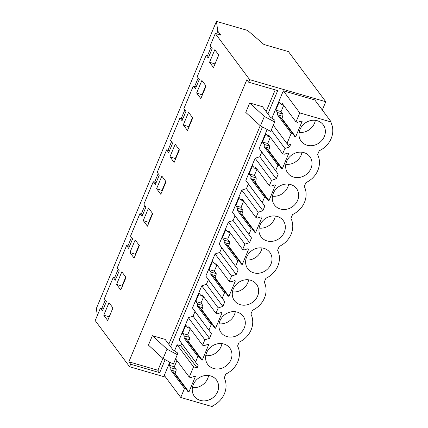 <?xml version="1.0" encoding="UTF-8"?>
<svg xmlns="http://www.w3.org/2000/svg" width="428" height="428" viewBox="0 0 428 428"><rect width="100%" height="100%" fill="white"/><g stroke="black" fill="none" stroke-linecap="round" stroke-linejoin="round"><path stroke-width="0.64" d="M215.289 33.507L249.679 79.662L325.778 101.725L288.429 51.601L263.948 44.501L247.561 30.42L216.44 21.4L217.788 31.121L220.746 35.091L215.289 33.507L210.111 45.876L212.181 48.653L208.243 58.074L206.173 55.298L197.244 76.644L199.314 79.421L195.371 88.842L193.301 86.065L183.901 108.541L185.971 111.317L182.028 120.739L179.958 117.962L170.558 140.438L172.628 143.22L168.686 152.636L166.615 149.859L157.215 172.34L159.286 175.116L155.343 184.532L153.272 181.756L143.872 204.236L145.943 207.013L142 216.429L139.929 213.652L130.529 236.133L132.6 238.91L128.657 248.326L126.586 245.549L117.186 268.03L119.257 270.806L115.314 280.228L113.243 277.451L104.314 298.798L106.385 301.574L102.442 310.995L100.377 308.214L95.198 320.588L129.593 366.743L165.62 377.186M249.679 79.662L248.631 82.176L246.833 79.769L128.849 361.82L130.642 364.228L129.593 366.743M209.56 62.29L213.497 67.576L218.751 55.019L214.808 49.728L209.56 62.29L215.038 63.9M192.734 117.951L188.55 112.329L183.296 124.885L187.48 130.508L192.734 117.951M196.639 92.988L200.823 98.611L206.077 86.049L201.893 80.432L196.639 92.988L202.364 94.93M161.859 176.122L156.611 188.684L160.794 194.301L166.048 181.745L161.859 176.122M135.173 239.921L129.925 252.477L134.108 258.1L139.362 245.538L135.173 239.921M174.137 162.405L179.391 149.848L175.207 144.225L169.953 156.782L174.137 162.405M126.019 277.435L121.83 271.817L116.582 284.374L120.766 289.997L126.019 277.435M107.701 320.497L103.758 315.206L109.012 302.65L112.955 307.941L107.701 320.497M147.451 226.198L152.705 213.642L148.516 208.019L143.268 220.581L147.451 226.198M217.788 31.121L216.627 33.898M211.079 47.171L207.516 55.683M198.207 77.939L194.644 86.451M184.864 109.836L181.301 118.347M171.521 141.732L167.958 150.249M158.178 173.629L154.615 182.146M144.835 205.526L141.272 214.043M131.492 237.428L127.929 245.94M118.149 269.324L114.586 277.836M105.277 300.092L101.714 308.604M267.917 113.976L277.697 90.602L248.631 82.176M325.778 101.725L322.305 110.028M262.482 126.972L170.579 346.675M165.138 359.675L159.708 372.654L130.642 364.228M271.876 118.176L283.32 90.822L314.794 99.949L331.251 122.034L330.972 122.697A21.486 18.987 143.3 0 1 319.235 150.758L317.63 154.594A21.486 18.987 143.3 0 1 305.892 182.654L304.287 186.49A21.486 18.987 143.3 0 1 292.549 214.551L290.944 218.387A21.486 18.987 143.3 0 1 279.206 246.448L277.601 250.289A21.486 18.987 143.3 0 1 265.863 278.344L264.258 282.186A21.486 18.987 143.3 0 1 252.52 310.247L250.915 314.082A21.486 18.987 143.3 0 1 239.177 342.143L237.572 345.979A21.486 18.987 143.3 0 1 225.834 374.04L224.229 377.876A21.486 18.987 143.3 0 1 212.491 405.937L212.213 406.6L180.739 397.478L164.282 375.388L169.809 362.179M174.533 350.88L177.101 344.749L180.696 345.792L181.675 343.454L179.139 339.875L188.406 317.726L193.065 316.228L195.018 311.557L192.482 307.978L201.749 285.824L206.408 284.331L207.387 281.999L208.361 279.661L205.825 276.081L215.091 253.927L219.751 252.434L220.73 250.096L221.704 247.764L219.168 244.185L228.434 222.03L233.094 220.538L234.073 218.2L235.047 215.867L232.511 212.283L241.777 190.134L246.437 188.641L247.416 186.303L248.39 183.965L245.854 180.386L255.12 158.237L259.78 156.744L260.759 154.406L261.733 152.068L259.197 148.489L267.152 129.475M209.057 56.132L206.173 55.298M196.185 86.9L193.301 86.065M182.842 118.797L179.958 117.962M169.499 150.693L166.615 149.859M156.156 182.59L153.272 181.756M142.813 214.487L139.929 213.652M129.47 246.389L126.586 245.549M116.127 278.286L113.243 277.451M103.255 309.053L100.377 308.214M216.44 21.4L96.353 308.476L97.327 315.5M159.708 372.654L157.916 370.252L128.849 361.82M275.199 89.88L266.125 111.569M260.219 125.688L168.787 344.267M162.881 358.386L157.916 370.252M264.36 116.448L249.711 102.993L245.774 112.409L260.417 125.869L270.726 131.391L274.664 121.969L264.36 116.448L260.417 125.869M249.711 102.993L262.498 106.695L270.202 117.042L274.926 120.247L274.664 121.969M152.373 335.691L165.155 339.399L172.864 349.74L177.583 352.95L177.32 354.673L167.016 349.152L152.373 335.691L148.43 345.112L163.079 358.568L173.383 364.094L177.32 354.673M218.729 54.993L215.017 63.868M183.296 124.885L189.021 126.827M192.466 117.588L188.753 126.469M205.809 85.691L202.096 94.572M156.611 188.684L162.335 190.626M165.78 181.386L162.068 190.262M129.925 252.477L135.649 254.419M139.095 245.18L135.382 254.061M169.953 156.782L175.678 158.729M179.123 149.484L175.41 158.365M116.582 284.374L122.306 286.316M125.752 277.077L122.039 285.958M109.236 316.822L103.758 315.206M112.933 307.909L109.215 316.79M143.268 220.581L148.992 222.523M152.438 213.283L148.725 222.164M331.251 122.034L299.777 112.912L283.32 90.822M177.101 344.749L193.558 366.833L189.262 377.1L175.608 358.776M189.262 377.1L190.77 377.539L194.521 376.335L195.366 376.581L188.903 392.027L188.058 391.781L186.014 388.902L184.505 388.464L180.739 397.478M184.505 388.464L170.756 370.006L176.004 371.531L176.17 369.3L170.916 367.775L170.756 370.006M170.258 362.42L169.06 365.282L170.916 367.775M180.696 345.792L197.153 367.877L198.132 365.544L181.675 343.454M193.558 366.833L197.153 367.877M198.132 365.544L179.139 339.875M195.596 361.96L197.848 356.567L184.099 338.109L184.259 335.878L182.403 333.385L185.843 325.157L187.705 327.655L188.85 326.746L202.605 345.203L204.862 339.811L188.406 317.726M204.862 339.811L209.522 338.318L193.065 316.228M209.522 338.318L211.475 333.642L195.018 311.557M211.475 333.642L192.482 307.978M208.939 330.063L211.191 324.67L197.442 306.213L197.608 303.982L195.746 301.489L199.186 293.26L201.048 295.759L202.198 294.849L215.947 313.307L218.205 307.914L201.749 285.824M218.205 307.914L222.865 306.421L206.408 284.331M222.865 306.421L224.818 301.745L208.361 279.661M224.818 301.745L205.825 276.081M222.282 298.166L224.534 292.773L210.785 274.316L210.951 272.085L209.089 269.587L212.529 261.364L214.391 263.857L215.541 262.953L229.29 281.41L231.548 276.017L215.091 253.927M231.548 276.017L236.208 274.519L219.751 252.434M236.208 274.519L238.161 269.849L221.704 247.764M238.161 269.849L219.168 244.185M235.625 266.269L237.882 260.877L224.128 242.419L224.293 240.188L222.432 237.69L225.872 229.467L227.733 231.96L228.884 231.056L242.633 249.508L244.891 244.115L228.434 222.03M244.891 244.115L249.551 242.623L233.094 220.538M249.551 242.623L251.504 237.952L235.047 215.867M251.504 237.952L232.511 212.283M248.968 234.373L251.225 228.98L237.47 210.523L237.636 208.292L235.775 205.793L239.215 197.57L241.076 200.063L242.227 199.154L255.976 217.611L258.234 212.218L241.777 190.134M258.234 212.218L262.894 210.726L246.437 188.641M262.894 210.726L264.846 206.055L248.39 183.965M264.846 206.055L245.854 180.386M262.311 202.476L264.568 197.078L250.813 178.626L250.979 176.395L249.117 173.896L252.557 165.668L254.419 168.167L255.57 167.257L269.319 185.715L271.577 180.322L255.12 158.237M271.577 180.322L276.237 178.829L259.78 156.744M276.237 178.829L278.189 174.159L261.733 152.068M278.189 174.159L259.197 148.489M275.653 170.574L277.911 165.181L264.156 146.724L264.322 144.493L262.46 142L265.9 133.771L267.762 136.27L268.912 135.36L282.662 153.818L284.92 148.425L271.266 130.096M284.92 148.425L289.579 146.932L287.092 143.589M289.579 146.932L290.559 144.594L286.958 143.551L273.305 125.227M299.777 112.912L296.005 121.921L282.255 103.464L281.105 104.373L279.243 101.875L275.803 110.103L277.665 112.596L277.499 114.827L282.753 116.352L282.913 114.121L277.665 112.596M296.005 121.921L297.514 122.36L301.264 121.156L302.109 121.402L295.652 136.848L294.801 136.602L292.757 133.723L291.254 133.285L286.958 143.551M291.254 133.285L277.499 114.827M167.016 349.152L163.079 358.568M282.662 153.818L284.171 154.257L287.921 153.053L288.766 153.299L282.309 168.744L268.554 150.287L269.41 148.249L264.156 146.724M277.911 165.181L279.414 165.62L281.458 168.498L282.309 168.744M269.319 185.715L270.828 186.153L274.578 184.95L275.423 185.196L268.966 200.641L255.211 182.189L256.067 180.145L250.813 178.626M264.568 197.078L266.072 197.517L268.115 200.395L268.966 200.641M255.976 217.611L257.485 218.05L261.235 216.846L262.08 217.092L255.623 232.543L241.868 214.086L242.724 212.042L237.47 210.523M251.225 228.98L252.729 229.413L254.772 232.297L255.623 232.543M242.633 249.508L244.142 249.947L247.892 248.748L248.738 248.994L242.28 264.44L228.525 245.982L229.376 243.939L224.128 242.419M237.882 260.877L239.386 261.31L241.429 264.194L242.28 264.44M229.29 281.41L230.799 281.843L234.549 280.645L235.395 280.891L228.932 296.337L215.182 277.879L216.033 275.841L210.785 274.316M224.534 292.773L226.043 293.212L228.087 296.09L228.932 296.337M215.947 313.307L217.456 313.74L221.206 312.542L222.052 312.788L215.589 328.233L201.839 309.776L202.69 307.737L197.442 306.213M211.191 324.67L212.7 325.109L214.744 327.987L215.589 328.233M202.605 345.203L204.113 345.642L207.864 344.438L208.709 344.684L202.246 360.13L188.497 341.672L189.347 339.634L184.099 338.109M197.848 356.567L199.357 357.005L201.401 359.884L202.246 360.13M307.053 145.22A13.744 12.15 143.3 0 0 322.321 139.913A13.744 12.15 143.3 0 0 323.194 124.767A13.744 12.15 143.3 0 0 317.292 120.733A13.744 12.15 143.3 0 0 302.024 126.046A13.744 12.15 143.3 0 0 301.151 141.192A13.744 12.15 143.3 0 0 307.053 145.22M223.892 344.016A13.744 12.15 143.3 0 0 208.623 349.328A13.744 12.15 143.3 0 0 207.751 364.474A13.744 12.15 143.3 0 0 213.652 368.508A13.744 12.15 143.3 0 0 228.921 363.195A13.744 12.15 143.3 0 0 229.793 348.05A13.744 12.15 143.3 0 0 223.892 344.016M200.309 400.405A13.744 12.15 143.3 0 0 215.578 395.092A13.744 12.15 143.3 0 0 216.45 379.946A13.744 12.15 143.3 0 0 210.549 375.912A13.744 12.15 143.3 0 0 195.28 381.225A13.744 12.15 143.3 0 0 194.408 396.371A13.744 12.15 143.3 0 0 200.309 400.405M280.367 209.019A13.744 12.15 143.3 0 0 295.636 203.707A13.744 12.15 143.3 0 0 296.508 188.561A13.744 12.15 143.3 0 0 290.607 184.527A13.744 12.15 143.3 0 0 275.338 189.839A13.744 12.15 143.3 0 0 274.466 204.985A13.744 12.15 143.3 0 0 280.367 209.019M293.71 177.122A13.744 12.15 143.3 0 0 308.979 171.81A13.744 12.15 143.3 0 0 309.851 156.664A13.744 12.15 143.3 0 0 303.95 152.63A13.744 12.15 143.3 0 0 288.681 157.943A13.744 12.15 143.3 0 0 287.809 173.089A13.744 12.15 143.3 0 0 293.71 177.122M237.235 312.119A13.744 12.15 143.3 0 0 221.966 317.432A13.744 12.15 143.3 0 0 221.094 332.577A13.744 12.15 143.3 0 0 226.995 336.606A13.744 12.15 143.3 0 0 242.264 331.299A13.744 12.15 143.3 0 0 243.136 316.153A13.744 12.15 143.3 0 0 237.235 312.119M253.681 272.813A13.744 12.15 143.3 0 0 268.95 267.5A13.744 12.15 143.3 0 0 269.822 252.354A13.744 12.15 143.3 0 0 263.921 248.326A13.744 12.15 143.3 0 0 248.652 253.633A13.744 12.15 143.3 0 0 247.78 268.784A13.744 12.15 143.3 0 0 253.681 272.813M250.578 280.222A13.744 12.15 143.3 0 0 235.309 285.535A13.744 12.15 143.3 0 0 234.437 300.681A13.744 12.15 143.3 0 0 240.338 304.709A13.744 12.15 143.3 0 0 255.607 299.402A13.744 12.15 143.3 0 0 256.479 284.251A13.744 12.15 143.3 0 0 250.578 280.222M267.024 240.916A13.744 12.15 143.3 0 0 282.293 235.603A13.744 12.15 143.3 0 0 283.165 220.457A13.744 12.15 143.3 0 0 277.264 216.429A13.744 12.15 143.3 0 0 261.995 221.736A13.744 12.15 143.3 0 0 261.123 236.882A13.744 12.15 143.3 0 0 267.024 240.916M186.014 388.902L172.265 370.445M169.06 365.282L174.308 366.801L176.17 369.3M176.93 360.547L174.308 366.801M175.18 359.788L176.689 360.226M199.357 357.005L185.608 338.548M184.259 335.878L189.513 337.403L189.347 339.634M182.403 333.385L187.651 334.905L189.513 337.403M190.273 328.651L187.651 334.905M187.705 327.655L190.032 328.33M212.7 325.109L198.95 306.651M197.608 303.982L202.856 305.506L202.69 307.737M195.746 301.489L200.994 303.008L202.856 305.506M203.616 296.754L200.994 303.008M201.048 295.759L203.375 296.433M226.043 293.212L212.293 274.755M210.951 272.085L216.199 273.61L216.033 275.841M209.089 269.587L214.337 271.111L216.199 273.61M216.959 264.857L214.337 271.111M214.391 263.857L216.718 264.536M239.386 261.31L225.636 242.858M224.293 240.188L229.542 241.708L229.376 243.939M222.432 237.69L227.68 239.215L229.542 241.708M230.301 232.955L227.68 239.215M227.733 231.96L230.061 232.639M252.729 229.413L238.979 210.956M237.636 208.292L242.885 209.811L242.724 212.042M235.775 205.793L241.028 207.318L242.885 209.811M243.644 201.058L241.028 207.318M241.076 200.063L243.404 200.737M266.072 197.517L252.322 179.059M250.979 176.395L256.228 177.914L256.067 180.145M249.117 173.896L254.371 175.421L256.228 177.914M256.987 169.162L254.371 175.421M254.419 168.167L256.747 168.841M279.414 165.62L265.665 147.162M264.322 144.493L269.57 146.018L269.41 148.249M262.46 142L267.714 143.519L269.57 146.018M270.33 137.265L267.714 143.519M267.762 136.27L270.089 136.944M292.757 133.723L279.008 115.266M275.803 110.103L281.057 111.622L282.913 114.121M283.673 105.368L281.057 111.622M281.105 104.373L283.432 105.047M188.903 392.027L175.154 373.569L176.004 371.531M174.437 373.366L175.154 373.569M295.652 136.848L281.897 118.39L282.753 116.352M281.18 118.182L281.897 118.39M267.837 150.084L268.554 150.287M254.494 181.98L255.211 182.189M241.151 213.877L241.868 214.086M227.808 245.774L228.525 245.982M214.465 277.67L215.182 277.879M201.123 309.567L201.839 309.776M187.78 341.469L188.497 341.672M299.151 132.396A13.744 12.15 143.3 0 0 315.34 120.338M205.75 355.679A13.744 12.15 143.3 0 0 221.939 343.62M192.407 387.575A13.744 12.15 143.3 0 0 208.596 375.517M272.465 196.19A13.744 12.15 143.3 0 0 288.654 184.131M285.808 164.293A13.744 12.15 143.3 0 0 301.997 152.234M219.093 323.782A13.744 12.15 143.3 0 0 235.282 311.718M245.779 259.989A13.744 12.15 143.3 0 0 261.968 247.924M232.436 291.885A13.744 12.15 143.3 0 0 248.625 279.821M259.122 228.092A13.744 12.15 143.3 0 0 275.311 216.028"/></g></svg>
